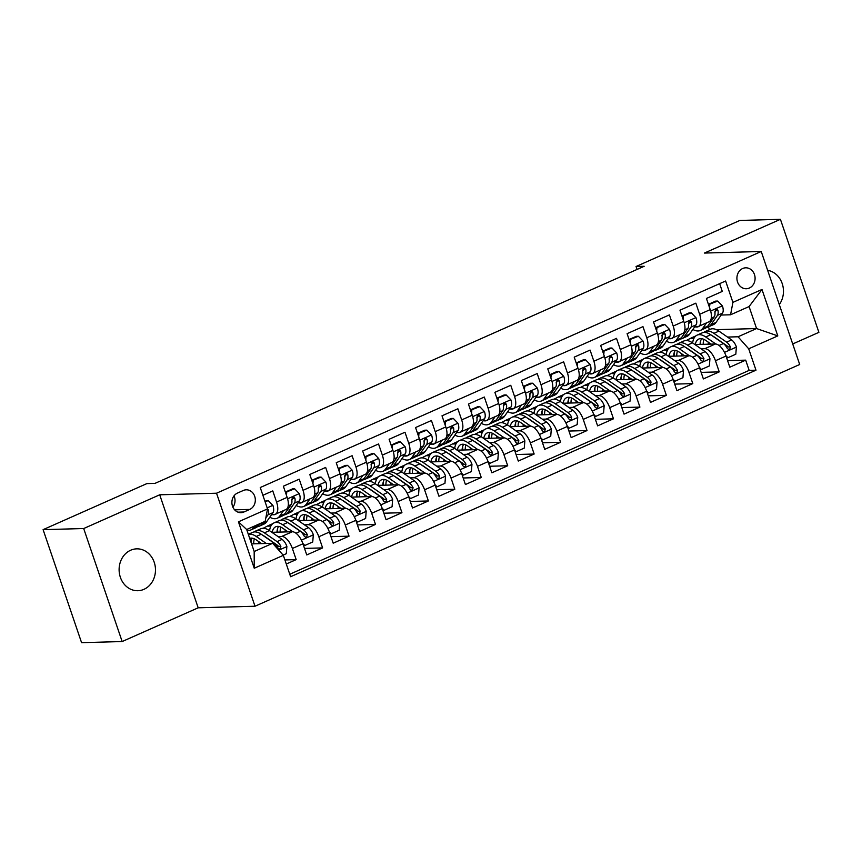 <?xml version="1.0" encoding="UTF-8"?>
<svg xmlns="http://www.w3.org/2000/svg" width="862" height="862" viewBox="0 0 862 862"><rect width="100%" height="100%" fill="white"/><g stroke="black" fill="none" stroke-linecap="round" stroke-linejoin="round"><path stroke-width="1.29" d="M130.647 550.236A20.947 18.177 88.4 0 0 119.484 573.855A20.947 18.177 88.4 0 0 137.877 590.718A20.947 18.177 88.4 0 0 143.954 589.328A20.947 18.177 88.4 0 0 155.106 565.72A20.947 18.177 88.4 0 0 136.713 548.846A20.947 18.177 88.4 0 0 130.647 550.236M742.678 268.513A10.473 9.094 88.4 0 0 737.096 280.312A10.473 9.094 88.4 0 0 746.298 288.748A10.473 9.094 88.4 0 0 749.326 288.059A10.473 9.094 88.4 0 0 754.907 276.249A10.473 9.094 88.4 0 0 745.716 267.813A10.473 9.094 88.4 0 0 742.678 268.513M792.706 343.96L818.9 332.344L780.422 219.325L739.844 220.456L636.059 266.509L637.05 269.45M255.001 606.234L799.699 364.497L761.232 251.488L216.534 493.215L255.001 606.234L198.185 607.807L159.707 494.799L83.689 528.535L122.156 641.543L198.185 607.807M122.156 641.543L81.578 642.675L43.1 529.656L83.689 528.535M719.641 283.652L722.291 291.421L706.42 298.457L710.213 309.609L699.642 314.307A13.092 6.12 66.1 0 1 698.457 326.45A13.092 6.12 66.1 0 1 697.304 326.698L694.729 326.773M699.642 314.307L695.849 303.155L679.978 310.201L683.771 321.343L673.2 326.041A13.092 6.12 66.1 0 1 672.015 338.184A13.092 6.12 66.1 0 1 670.862 338.432L668.287 338.507M673.2 326.041L669.408 314.889L653.536 321.935L657.329 333.077L646.759 337.775A13.092 6.12 66.1 0 1 645.573 349.918A13.092 6.12 66.1 0 1 644.42 350.177L641.845 350.241M646.759 337.775L642.966 326.623L627.094 333.669L630.887 344.811L620.317 349.509A13.092 6.12 66.1 0 1 619.131 361.652A13.092 6.12 66.1 0 1 617.979 361.911L615.403 361.975M620.317 349.509L616.524 338.357L600.652 345.403L604.445 356.545L593.875 361.243A13.092 6.12 66.1 0 1 592.69 373.386A13.092 6.12 66.1 0 1 591.537 373.645L588.962 373.709M593.875 361.243L590.082 350.091L574.211 357.137L578.003 368.279L567.433 372.977A13.092 6.12 66.1 0 1 566.248 385.12A13.092 6.12 66.1 0 1 565.095 385.379L562.52 385.443M567.433 372.977L563.64 361.825L547.769 368.871L551.561 380.013L540.991 384.711A13.092 6.12 66.1 0 1 539.806 396.854A13.092 6.12 66.1 0 1 538.653 397.113L536.078 397.177M540.991 384.711L537.198 373.558L521.327 380.605L525.12 391.757L514.549 396.445A13.092 6.12 66.1 0 1 513.364 408.588A13.092 6.12 66.1 0 1 512.211 408.847L509.636 408.911M514.549 396.445L510.757 385.292L494.885 392.339L498.678 403.491L488.107 408.179A13.092 6.12 66.1 0 1 486.922 420.322A13.092 6.12 66.1 0 1 485.769 420.581L483.194 420.645M488.107 408.179L484.315 397.037L468.443 404.073L472.236 415.225L461.666 419.913A13.092 6.12 66.1 0 1 460.48 432.056A13.092 6.12 66.1 0 1 459.327 432.315L456.752 432.39M461.666 419.913L457.873 408.771L442.001 415.807L445.794 426.959L435.224 431.647A13.092 6.12 66.1 0 1 434.039 443.79A13.092 6.12 66.1 0 1 432.886 444.049L430.31 444.124M435.224 431.647L431.431 420.505L415.559 427.541L419.352 438.693L408.782 443.38A13.092 6.12 66.1 0 1 407.597 455.524A13.092 6.12 66.1 0 1 406.444 455.782L403.869 455.858M408.782 443.38L404.989 432.239L389.118 439.275L392.921 450.427L382.34 455.114A13.092 6.12 66.1 0 1 381.155 467.269A13.092 6.12 66.1 0 1 380.002 467.516L377.427 467.592M382.34 455.114L378.547 443.973L362.676 451.009L366.479 462.161L355.898 466.848A13.092 6.12 66.1 0 1 354.713 479.003A13.092 6.12 66.1 0 1 353.56 479.25L350.985 479.326M355.898 466.848L352.105 455.707L336.234 462.743L340.037 473.895L329.456 478.593A13.092 6.12 66.1 0 1 328.271 490.737A13.092 6.12 66.1 0 1 327.118 490.984L324.543 491.06M329.456 478.593L325.664 467.441L309.792 474.477L313.596 485.629L303.015 490.327A13.092 6.12 66.1 0 1 301.829 502.471A13.092 6.12 66.1 0 1 300.676 502.718L298.101 502.794M303.015 490.327L299.222 479.175L283.35 486.211L287.154 497.363A13.092 6.12 66.1 0 1 285.968 509.507L275.387 514.205A13.092 6.12 66.1 0 1 274.235 514.452L271.659 514.528M286.292 564.017L296.172 559.632L284.902 559.944M271.896 532.317L292.304 531.757A13.092 6.12 66.1 0 1 302.95 543.793L306.753 554.934L322.614 547.898L304.523 548.404M298.338 520.583L318.746 520.023A13.092 6.12 -113.9 0 1 329.392 532.059L333.195 543.2L349.056 536.164L330.965 536.67M324.78 508.849L345.188 508.289A13.092 6.12 -113.9 0 1 355.834 520.325L359.637 531.466L375.498 524.43L357.407 524.936M351.222 497.115L371.63 496.544A13.092 6.12 -113.9 0 1 382.275 508.591L386.079 519.732L401.94 512.696L383.849 513.202M377.664 485.381L398.072 484.81A13.092 6.12 -113.9 0 1 408.717 496.857L412.521 507.998L428.382 500.962L410.29 501.458M404.106 473.647L424.513 473.076A13.092 6.12 -113.9 0 1 435.159 485.123L438.963 496.264L454.824 489.228L436.732 489.724M430.547 461.913L450.955 461.342A13.092 6.12 -113.9 0 1 461.601 473.378L465.405 484.53L481.265 477.494L463.174 477.99M456.989 450.179L477.397 449.608A13.092 6.12 -113.9 0 1 488.043 461.644L491.846 472.796L507.707 465.76L489.616 466.256M483.431 438.446L503.839 437.874A13.092 6.12 -113.9 0 1 514.485 449.91L518.288 461.062L534.149 454.026L516.058 454.522M509.873 426.712L530.281 426.14A13.092 6.12 -113.9 0 1 540.927 438.176L544.73 449.328L560.591 442.292L542.5 442.788M536.315 414.978L556.723 414.406A13.092 6.12 -113.9 0 1 567.368 426.442L571.172 437.594L587.033 430.558L568.942 431.054M562.757 403.244L583.165 402.673A13.092 6.12 -113.9 0 1 593.81 414.708L597.603 425.86L613.475 418.813L595.383 419.32M589.199 391.51L609.606 390.939A13.092 6.12 -113.9 0 1 620.252 402.974L624.045 414.126L639.916 407.079L621.825 407.586M615.64 379.776L636.048 379.205A13.092 6.12 -113.9 0 1 646.694 391.24L650.487 402.392L666.358 395.346L648.267 395.852M642.082 368.031L662.49 367.471A13.092 6.12 -113.9 0 1 673.136 379.506L676.929 390.658L692.8 383.612L674.709 384.118M668.524 356.297L688.932 355.737A13.092 6.12 -113.9 0 1 699.578 367.772L703.37 378.924L719.242 371.878L701.151 372.384M43.1 529.656L146.885 483.604L154.998 483.377L644.173 266.283L636.059 266.509M243.924 511.996L249.743 509.42A10.139 8.803 88.4 0 0 255.141 497.977A10.139 8.803 88.4 0 0 246.241 489.81A10.139 8.803 88.4 0 0 243.299 490.478L237.481 493.064A10.139 8.803 88.4 0 0 232.072 504.496A10.139 8.803 88.4 0 0 240.983 512.674A10.139 8.803 88.4 0 0 243.924 511.996L238.009 512.168M730.567 314.781L732.905 302.379L725.621 281.001L260.249 487.526L267.522 508.903L265.194 521.305L246.683 529.516L254.171 551.508L272.683 543.297L283.329 555.333L290.613 576.721L755.985 370.186L748.701 348.808L738.055 336.773L756.567 328.551L749.078 306.56L730.567 314.781L721.171 315.039M732.905 302.379L761.986 289.47L777.793 335.9L748.701 348.808M283.329 555.333L254.247 568.241L238.44 521.812L267.522 508.903M659.839 352.246L664.527 349.81L667.673 349.724M701.054 348.798L704.793 348.69A13.092 6.12 66.1 0 1 715.449 360.736L719.242 371.878M694.966 344.563L715.374 344.003L704.793 348.69M664.527 349.81L669.343 347.677M633.398 363.979L638.085 361.544L641.231 361.458M674.612 360.531L678.351 360.424A13.092 6.12 66.1 0 1 689.007 372.47L692.8 383.612M638.085 361.544L642.901 359.411M606.956 375.713L611.643 373.278L614.8 373.192M648.17 372.265L651.909 372.168A13.092 6.12 66.1 0 1 662.566 384.204L666.358 395.346M611.643 373.278L616.459 371.145M580.514 387.447L585.201 385.012L588.358 384.926M621.728 383.999L625.467 383.902A13.092 6.12 66.1 0 1 636.124 395.938L639.916 407.079M585.201 385.012L590.017 382.879M554.072 399.181L558.759 396.746L561.916 396.66M595.286 395.733L599.025 395.636A13.092 6.12 66.1 0 1 609.682 407.672L613.475 418.813M558.759 396.746L563.576 394.613M527.63 410.915L532.317 408.48L535.474 408.394M568.845 407.467L572.583 407.37A13.092 6.12 66.1 0 1 583.24 419.406L587.033 430.558M532.317 408.48L537.134 406.347M501.188 422.649L505.875 420.225L509.033 420.128M542.413 419.201L546.142 419.104A13.092 6.12 66.1 0 1 556.798 431.14L560.591 442.292M505.875 420.225L510.692 418.081M474.746 434.383L479.434 431.959L482.591 431.862M515.972 430.935L519.7 430.838A13.092 6.12 66.1 0 1 530.356 442.874L534.149 454.026M479.434 431.959L484.25 429.815M448.305 446.128L452.992 443.693L456.149 443.607M489.53 442.669L493.258 442.572A13.092 6.12 66.1 0 1 503.914 454.608L507.707 465.76M452.992 443.693L457.808 441.549M421.863 457.862L426.55 455.427L429.707 455.341M463.088 454.414L466.816 454.306A13.092 6.12 66.1 0 1 477.473 466.342L481.265 477.494M426.55 455.427L431.366 453.293M395.421 469.596L400.108 467.161L403.265 467.075M436.646 466.148L440.374 466.04A13.092 6.12 66.1 0 1 451.031 478.076L454.824 489.228M400.108 467.161L404.924 465.027M368.979 481.33L373.666 478.895L376.823 478.809M410.204 477.882L413.932 477.774A13.092 6.12 66.1 0 1 424.589 489.81L428.382 500.962M373.666 478.895L378.483 476.761M342.537 493.064L347.224 490.629L350.381 490.543M383.762 489.616L387.491 489.508A13.092 6.12 66.1 0 1 398.147 501.544L401.94 512.696M347.224 490.629L352.041 488.495M316.095 504.798L320.783 502.363L323.94 502.277M357.321 501.35L361.049 501.242A13.092 6.12 66.1 0 1 371.705 513.278L375.498 524.43M320.783 502.363L325.599 500.229M289.654 516.532L294.341 514.097L297.498 514.011M330.879 513.084L334.607 512.976A13.092 6.12 66.1 0 1 345.263 525.012L349.056 536.164M294.341 514.097L299.157 511.963M263.212 528.266L267.899 525.831L271.056 525.745M304.437 524.818L308.165 524.71A13.092 6.12 66.1 0 1 318.821 536.746L322.614 547.898M267.899 525.831L272.715 523.697M277.995 536.552L281.723 536.444A13.092 6.12 66.1 0 1 292.38 548.48L296.172 559.632M289.772 574.254L749.164 370.38L745.684 360.144L727.593 360.65M715.374 344.003A13.092 6.12 -113.9 0 1 726.019 356.038L729.812 367.19L745.684 360.144M262.888 495.294L272.78 490.909L276.573 502.061A13.092 6.12 66.1 0 1 275.387 514.205M251.575 543.89L272.683 543.297M780.422 219.325L704.405 253.062L761.232 251.488M159.707 494.799L216.534 493.215M716.419 329.672L756.567 328.551L777.793 335.9M709.415 329.661L708.456 326.849A25.03 11.702 -113.9 0 0 710.967 324.705L717.464 315.373A8.674 4.051 -113.9 0 0 718.003 310.525L717.41 309.533L715.816 309.469L714.835 311.925A8.674 4.051 66.1 0 1 714.296 316.774L707.788 326.105A25.03 11.702 66.1 0 1 705.267 328.271L700.235 330.502A25.03 11.702 66.1 0 1 692.865 329.446M686.281 340.512L690.968 338.076L694.115 337.99M727.496 337.064L738.055 336.773M690.968 338.076L695.785 335.943M270.883 526.057L268.007 526.132M297.325 514.323L294.448 514.398M301.829 502.471L312.41 497.773A13.092 6.12 -113.9 0 0 313.596 485.629M323.767 502.589L320.89 502.665M329.252 531.649L331.256 533.75L339.186 530.227L339.757 522.943A8.674 4.051 -113.9 0 0 334.973 515.929L322.496 507.018M328.271 490.737L338.852 486.039A13.092 6.12 -113.9 0 0 340.037 473.895M350.209 490.855L347.332 490.931M355.694 519.915L357.698 522.016L365.628 518.493L366.199 511.209A8.674 4.051 -113.9 0 0 361.415 504.195L348.938 495.284M354.713 479.003L365.294 474.305A13.092 6.12 -113.9 0 0 366.479 462.161M376.651 479.121L373.774 479.197M381.155 467.269L391.736 462.571A13.092 6.12 -113.9 0 0 392.921 450.427M403.093 467.387L400.216 467.463M407.597 455.524L418.178 450.837A13.092 6.12 -113.9 0 0 419.352 438.693M429.535 455.653L426.658 455.729M434.039 443.79L444.62 439.103A13.092 6.12 -113.9 0 0 445.794 426.959M455.976 443.919L453.1 443.995M461.461 472.979L463.465 475.07L471.395 471.557L471.967 464.273A8.674 4.051 -113.9 0 0 467.182 457.259L454.694 448.348M460.48 432.056L471.061 427.369A13.092 6.12 -113.9 0 0 472.236 415.225M482.418 432.185L479.541 432.261M487.903 461.245L489.907 463.336L497.837 459.823L498.408 452.539A8.674 4.051 -113.9 0 0 493.624 445.525L481.136 436.614M486.922 420.322L497.503 415.635A13.092 6.12 -113.9 0 0 498.678 403.491M508.86 420.44L505.983 420.527M514.345 449.511L516.349 451.602L524.279 448.078L524.85 440.805A8.674 4.051 -113.9 0 0 520.066 433.791L507.578 424.88M513.364 408.588L523.945 403.901A13.092 6.12 -113.9 0 0 525.12 391.757M535.302 408.707L532.425 408.793M539.806 396.854L550.387 392.167A13.092 6.12 -113.9 0 0 551.561 380.013M561.744 396.973L558.867 397.059M566.248 385.12L576.829 380.433A13.092 6.12 -113.9 0 0 578.003 368.279M588.186 385.239L585.309 385.325M593.67 414.31L595.674 416.4L603.605 412.876L604.176 405.593A8.674 4.051 -113.9 0 0 599.392 398.589L586.903 389.678M592.69 373.386L603.271 368.688A13.092 6.12 -113.9 0 0 604.445 356.545M614.628 373.505L611.751 373.591M620.112 402.576L622.116 404.666L630.047 401.142L630.618 393.859A8.674 4.051 -113.9 0 0 625.834 386.855L613.345 377.944M619.131 361.652L629.702 356.954A13.092 6.12 -113.9 0 0 630.887 344.811M641.069 361.771L638.192 361.857M646.554 390.842L648.558 392.932L656.488 389.408L657.059 382.125A8.674 4.051 -113.9 0 0 652.275 375.11L639.787 366.21M645.573 349.918L656.144 345.22A13.092 6.12 -113.9 0 0 657.329 333.077M667.511 350.037L664.634 350.123M672.015 338.184L682.585 333.486A13.092 6.12 -113.9 0 0 683.771 321.343M693.953 338.303L691.076 338.378M749.164 370.38L755.985 370.186M698.457 326.45L709.027 321.752A13.092 6.12 -113.9 0 0 710.213 309.609M246.683 529.516L238.44 521.812M254.171 551.508L254.247 568.241M761.986 289.47L749.078 306.56M232.902 507.179A10.139 8.803 88.4 0 0 234.022 495.865M779.302 304.566A20.947 18.177 88.4 0 0 782.211 283.576A20.947 18.177 88.4 0 0 767.654 270.345M254.495 526.057L253.256 527.824A25.03 11.702 66.1 0 1 250.734 529.99A25.03 11.702 66.1 0 1 246.963 530.335M265.14 501.91L268.211 500.553L272.942 505.488A8.674 4.051 66.1 0 1 272.974 512.631L266.477 521.963A25.03 11.702 66.1 0 1 263.955 524.118L258.923 526.348A25.03 11.702 -113.9 0 0 261.455 524.182L262.695 522.415M268.211 500.553L264.882 501.145M259.516 523.827L258.288 525.594A25.03 11.702 66.1 0 1 255.755 527.76L250.734 529.99M257.232 526.801A25.03 11.702 -113.9 0 0 258.923 526.348M265.83 517.911L267.953 514.862A8.674 4.051 -113.9 0 0 268.491 510.013L267.489 508.806M283.124 555.106L286.303 553.695L286.874 546.411A8.674 4.051 -113.9 0 0 282.089 539.396L269.418 530.604A25.03 11.702 -113.9 0 0 260.798 528.751L255.777 530.981A25.03 11.702 -113.9 0 0 254.301 531.94M258.708 541.605A20.785 9.708 -113.9 0 0 258.815 543.685M266.293 543.48L256.208 536.466A25.03 11.702 -113.9 0 0 248.321 534.354M261.595 543.61L256.467 540.043A20.785 9.708 -113.9 0 0 249.689 538.362M248.31 534.3L252.598 532.393A25.03 11.702 66.1 0 1 261.229 534.235L273.9 543.038A8.674 4.051 66.1 0 1 277.693 547.769L279.137 548.986L280.258 548.803L280.872 546.357A8.674 4.051 -113.9 0 0 277.068 541.627L264.397 532.835A25.03 11.702 -113.9 0 0 255.777 530.981M251.219 540.118A25.03 11.702 -113.9 0 0 251.208 542.823M253.687 543.825A20.785 9.708 66.1 0 1 254.355 538.836M262.705 535.27A20.785 9.708 66.1 0 1 264.656 536.401L277.327 545.204A4.418 2.069 66.1 0 1 278.534 546.422L280.872 546.357M252.157 538.168A20.785 9.708 -113.9 0 0 250.82 541.659M276.508 513.709A20.785 9.708 66.1 0 1 275.441 514.366A20.785 9.708 66.1 0 1 271.745 514.528M283.533 510.584L279.697 516.09A25.03 11.702 66.1 0 1 277.176 518.245A25.03 11.702 66.1 0 1 269.795 517.2M285.451 492.364L294.653 488.808L299.383 493.754A8.674 4.051 66.1 0 1 299.416 500.897L292.918 510.229A25.03 11.702 66.1 0 1 290.397 512.384L285.365 514.614A25.03 11.702 -113.9 0 0 287.897 512.448L294.395 503.128A8.674 4.051 -113.9 0 0 294.933 498.279L294.341 497.277L292.746 497.223L291.765 499.68A8.674 4.051 66.1 0 1 291.227 504.529L284.729 513.86A25.03 11.702 66.1 0 1 282.197 516.026L277.176 518.245M286.723 492.331L286.486 495.413M294.653 488.808L292.541 488.873L285.344 492.062M283.673 515.067A25.03 11.702 -113.9 0 0 285.365 514.614M294.933 498.279L292.595 498.344A4.418 2.069 66.1 0 1 292.24 499.604L291.841 500.175M302.95 501.975A20.785 9.708 66.1 0 1 301.883 502.632A20.785 9.708 66.1 0 1 298.187 502.794M309.975 498.85L306.139 504.356A25.03 11.702 66.1 0 1 303.618 506.511A25.03 11.702 66.1 0 1 296.237 505.466M311.893 480.63L321.095 477.074L325.825 482.009A8.674 4.051 66.1 0 1 325.858 489.163L319.36 498.484A25.03 11.702 66.1 0 1 316.839 500.65L311.807 502.88A25.03 11.702 -113.9 0 0 314.339 500.714L320.836 491.394A8.674 4.051 -113.9 0 0 321.375 486.545L320.783 485.543L319.188 485.489L318.207 487.946A8.674 4.051 66.1 0 1 317.669 492.795L311.171 502.126A25.03 11.702 66.1 0 1 308.639 504.281L303.618 506.511M313.165 480.597L312.928 483.679M321.095 477.074L318.983 477.139L311.785 480.328M310.115 503.333A25.03 11.702 -113.9 0 0 311.807 502.88M321.375 486.545L319.037 486.61A4.418 2.069 66.1 0 1 318.681 487.87L318.283 488.442M329.392 490.23A20.785 9.708 66.1 0 1 328.325 490.887A20.785 9.708 66.1 0 1 324.629 491.06M336.417 487.116L332.581 492.622A25.03 11.702 66.1 0 1 330.06 494.777A25.03 11.702 66.1 0 1 322.679 493.732M338.335 468.896L347.537 465.34L352.267 470.275A8.674 4.051 66.1 0 1 352.299 477.429L345.802 486.75A25.03 11.702 66.1 0 1 343.281 488.916L338.249 491.146A25.03 11.702 -113.9 0 0 340.781 488.98L347.278 479.649A8.674 4.051 -113.9 0 0 347.817 474.8L347.224 473.809L345.63 473.755L344.649 476.212A8.674 4.051 66.1 0 1 344.11 481.061L337.613 490.392A25.03 11.702 66.1 0 1 335.081 492.547L330.06 494.777M339.606 468.863L339.369 471.945M347.537 465.34L345.425 465.405L338.227 468.594M336.557 491.599A25.03 11.702 -113.9 0 0 338.249 491.146M347.817 474.8L345.479 474.865A4.418 2.069 66.1 0 1 345.123 476.136L344.725 476.708M355.834 478.496A20.785 9.708 66.1 0 1 354.767 479.153A20.785 9.708 66.1 0 1 351.071 479.326M362.859 475.382L359.023 480.888A25.03 11.702 66.1 0 1 356.502 483.043A25.03 11.702 66.1 0 1 349.121 481.987M364.777 457.162L373.979 453.606L378.709 458.541A8.674 4.051 66.1 0 1 378.741 465.685L372.244 475.016A25.03 11.702 66.1 0 1 369.723 477.182L364.691 479.412A25.03 11.702 -113.9 0 0 367.223 477.246L373.72 467.915A8.674 4.051 -113.9 0 0 374.259 463.066L373.666 462.075L372.072 462.021L371.091 464.478A8.674 4.051 66.1 0 1 370.552 469.327L364.055 478.658A25.03 11.702 66.1 0 1 361.523 480.813L356.502 483.043M366.048 457.129L365.811 460.211M373.979 453.606L371.867 453.671L364.669 456.86M362.999 479.865A25.03 11.702 -113.9 0 0 364.691 479.412M374.259 463.066L371.921 463.131A4.418 2.069 66.1 0 1 371.565 464.402L371.166 464.974M302.81 543.383L304.814 545.484L312.744 541.961L313.315 534.677A8.674 4.051 -113.9 0 0 308.531 527.663L295.86 518.87A25.03 11.702 -113.9 0 0 287.24 517.017L282.219 519.247A25.03 11.702 -113.9 0 0 280.743 520.206M285.15 529.871A20.785 9.708 -113.9 0 0 285.257 531.951M292.778 531.768L282.639 524.732A25.03 11.702 -113.9 0 0 274.019 522.889A25.03 11.702 -113.9 0 0 269.58 530.712M288.037 531.876L282.908 528.309A20.785 9.708 -113.9 0 0 275.743 526.768A20.785 9.708 -113.9 0 0 272.209 532.307M274.019 522.889L279.04 520.659A25.03 11.702 66.1 0 1 287.671 522.501L300.342 531.304A8.674 4.051 66.1 0 1 304.135 536.035L305.579 537.252L306.7 537.069L307.314 534.623A8.674 4.051 -113.9 0 0 303.51 529.893L290.839 521.101A25.03 11.702 -113.9 0 0 282.219 519.247M277.661 528.384A25.03 11.702 -113.9 0 0 277.715 532.156M280.128 532.091A20.785 9.708 66.1 0 1 280.796 527.102M289.147 523.536A20.785 9.708 66.1 0 1 291.097 524.667L303.769 533.47A4.418 2.069 66.1 0 1 304.976 534.688L307.314 534.623M278.598 526.434A20.785 9.708 -113.9 0 0 276.982 532.177M304.814 545.484L303.543 545.517M311.591 518.137A20.785 9.708 -113.9 0 0 311.699 520.217M319.22 520.034L309.081 512.998A25.03 11.702 -113.9 0 0 300.461 511.155L305.482 508.925A25.03 11.702 66.1 0 1 314.113 510.767L326.784 519.57A8.674 4.051 66.1 0 1 330.577 524.301L332.021 525.508L333.141 525.335L333.756 522.889A8.674 4.051 -113.9 0 0 329.952 518.159L317.281 509.367L322.302 507.136A25.03 11.702 -113.9 0 0 313.682 505.283L308.661 507.513A25.03 11.702 -113.9 0 0 307.184 508.472M300.461 511.155A25.03 11.702 -113.9 0 0 296.022 518.978M314.479 520.142L309.35 516.575A20.785 9.708 -113.9 0 0 302.185 515.034A20.785 9.708 -113.9 0 0 298.651 520.573M317.281 509.367A25.03 11.702 -113.9 0 0 308.661 507.513M304.103 516.65A25.03 11.702 -113.9 0 0 304.157 520.422M306.57 520.357A20.785 9.708 66.1 0 1 307.238 515.368M315.589 511.802A20.785 9.708 66.1 0 1 317.539 512.933L330.211 521.736A4.418 2.069 66.1 0 1 331.417 522.954L333.756 522.889M305.04 514.7A20.785 9.708 -113.9 0 0 303.424 520.443M331.256 533.75L329.984 533.783M338.033 506.403A20.785 9.708 -113.9 0 0 338.141 508.483M345.662 508.3L335.523 501.264A25.03 11.702 -113.9 0 0 326.903 499.41L331.924 497.191A25.03 11.702 66.1 0 1 340.555 499.033L353.226 507.837A8.674 4.051 66.1 0 1 357.019 512.556L357.902 513.547L359.583 513.601L360.197 511.155A8.674 4.051 -113.9 0 0 356.394 506.425L343.722 497.633L348.744 495.402A25.03 11.702 -113.9 0 0 340.124 493.549L335.102 495.779A25.03 11.702 -113.9 0 0 333.626 496.738M326.903 499.41A25.03 11.702 -113.9 0 0 322.463 507.244M340.921 508.408L335.792 504.841A20.785 9.708 -113.9 0 0 328.627 503.3A20.785 9.708 -113.9 0 0 325.093 508.839M343.722 497.633A25.03 11.702 -113.9 0 0 335.102 495.779M330.545 504.916A25.03 11.702 -113.9 0 0 330.599 508.688M333.012 508.623A20.785 9.708 66.1 0 1 333.68 503.634M342.031 500.068A20.785 9.708 66.1 0 1 343.981 501.199L356.652 510.002A4.418 2.069 66.1 0 1 357.859 511.22L360.197 511.155M331.482 502.966A20.785 9.708 -113.9 0 0 329.866 508.709M357.698 522.016L356.426 522.049M382.135 508.181L384.14 510.272L392.07 506.759L392.641 499.475A8.674 4.051 -113.9 0 0 387.857 492.461L375.185 483.668A25.03 11.702 -113.9 0 0 366.565 481.815L361.544 484.045A25.03 11.702 -113.9 0 0 360.068 485.004M364.475 494.669A20.785 9.708 -113.9 0 0 364.583 496.749M372.104 496.566L361.965 489.53A25.03 11.702 -113.9 0 0 353.345 487.676A25.03 11.702 -113.9 0 0 348.905 495.51M367.363 496.663L362.234 493.107A20.785 9.708 -113.9 0 0 355.069 491.566A20.785 9.708 -113.9 0 0 351.534 497.105M353.345 487.676L358.366 485.457A25.03 11.702 66.1 0 1 366.996 487.299L379.657 496.103A8.674 4.051 66.1 0 1 383.461 500.822L384.344 501.813L386.025 501.867L386.639 499.421A8.674 4.051 -113.9 0 0 382.836 494.691L370.164 485.888A25.03 11.702 -113.9 0 0 361.544 484.045M356.987 493.183A25.03 11.702 -113.9 0 0 357.04 496.954M359.454 496.889A20.785 9.708 66.1 0 1 360.122 491.9M368.473 488.334A20.785 9.708 66.1 0 1 370.423 489.465L383.094 498.268A4.418 2.069 66.1 0 1 384.301 499.486L386.639 499.421M357.924 491.232A20.785 9.708 -113.9 0 0 356.308 496.975M384.14 510.272L382.868 510.315M382.275 466.762A20.785 9.708 66.1 0 1 381.209 467.419A20.785 9.708 66.1 0 1 377.513 467.581M389.301 463.648L385.465 469.154A25.03 11.702 66.1 0 1 382.943 471.309A25.03 11.702 66.1 0 1 375.563 470.253M391.219 445.428L400.421 441.872L405.151 446.807A8.674 4.051 66.1 0 1 405.183 453.951L398.686 463.282A25.03 11.702 66.1 0 1 396.164 465.448L391.132 467.678A25.03 11.702 -113.9 0 0 393.665 465.512L400.162 456.181A8.674 4.051 -113.9 0 0 400.701 451.332L400.108 450.341L398.513 450.287L397.533 452.744A8.674 4.051 66.1 0 1 396.994 457.593L390.497 466.924A25.03 11.702 66.1 0 1 387.965 469.079L382.943 471.309M392.49 445.395L392.253 448.477M400.421 441.872L398.309 441.937L391.111 445.126M389.441 468.12A25.03 11.702 -113.9 0 0 391.132 467.678M400.701 451.332L398.363 451.397A4.418 2.069 66.1 0 1 398.007 452.669L397.608 453.24M408.577 496.447L410.581 498.538L418.512 495.025L419.083 487.741A8.674 4.051 -113.9 0 0 414.299 480.727L401.627 471.934A25.03 11.702 -113.9 0 0 393.007 470.081L387.986 472.311A25.03 11.702 -113.9 0 0 386.51 473.27M390.917 482.935A20.785 9.708 -113.9 0 0 391.025 485.015M398.546 484.832L388.406 477.796A25.03 11.702 -113.9 0 0 379.786 475.943A25.03 11.702 -113.9 0 0 375.347 483.776M393.805 484.929L388.676 481.373A20.785 9.708 -113.9 0 0 381.51 479.832A20.785 9.708 -113.9 0 0 377.976 485.371M379.786 475.943L384.808 473.712A25.03 11.702 66.1 0 1 393.438 475.565L406.099 484.369A8.674 4.051 66.1 0 1 409.903 489.088L410.786 490.079L412.467 490.133L413.081 487.687A8.674 4.051 -113.9 0 0 409.278 482.957L396.606 474.154A25.03 11.702 -113.9 0 0 387.986 472.311M383.428 481.449A25.03 11.702 -113.9 0 0 383.482 485.22M385.896 485.155A20.785 9.708 66.1 0 1 386.564 480.156M394.915 476.6A20.785 9.708 66.1 0 1 396.865 477.731L409.536 486.534A4.418 2.069 66.1 0 1 410.743 487.752L413.081 487.687M384.366 479.498A20.785 9.708 -113.9 0 0 382.75 485.241M410.581 498.538L409.31 498.581M408.717 455.028A20.785 9.708 66.1 0 1 407.651 455.686A20.785 9.708 66.1 0 1 403.955 455.847M415.743 451.914L411.907 457.42A25.03 11.702 66.1 0 1 409.375 459.575A25.03 11.702 66.1 0 1 402.004 458.519M417.661 433.694L426.862 430.138L431.593 435.073A8.674 4.051 66.1 0 1 431.625 442.217L425.128 451.548A25.03 11.702 66.1 0 1 422.595 453.714L417.574 455.944A25.03 11.702 -113.9 0 0 420.106 453.778L426.604 444.447A8.674 4.051 -113.9 0 0 427.143 439.598L426.054 438.37L424.955 438.553L423.975 441.01A8.674 4.051 66.1 0 1 423.436 445.859L416.939 455.19A25.03 11.702 66.1 0 1 414.406 457.345L409.375 459.575M418.932 433.661L418.695 436.743M426.862 430.138L424.75 430.203L417.553 433.392M415.883 456.386A25.03 11.702 -113.9 0 0 417.574 455.944M427.143 439.598L424.804 439.663A4.418 2.069 66.1 0 1 424.449 440.924L424.05 441.506M435.019 484.713L437.023 486.804L444.954 483.291L445.525 476.007A8.674 4.051 -113.9 0 0 440.741 468.993L428.069 460.189A25.03 11.702 -113.9 0 0 419.449 458.347L414.428 460.577A25.03 11.702 -113.9 0 0 412.952 461.536M417.359 471.202A20.785 9.708 -113.9 0 0 417.467 473.281M424.988 473.098L414.848 466.062A25.03 11.702 -113.9 0 0 406.228 464.209A25.03 11.702 -113.9 0 0 401.789 472.042M420.247 473.195L415.118 469.639A20.785 9.708 -113.9 0 0 407.952 468.098A20.785 9.708 -113.9 0 0 404.418 473.637M406.228 464.209L411.249 461.978A25.03 11.702 66.1 0 1 419.88 463.831L432.541 472.635A8.674 4.051 66.1 0 1 436.344 477.354L437.228 478.345L438.909 478.399L439.523 475.953A8.674 4.051 -113.9 0 0 435.719 471.223L423.048 462.42A25.03 11.702 -113.9 0 0 414.428 460.577M409.87 469.715A25.03 11.702 -113.9 0 0 409.924 473.486M412.338 473.421A20.785 9.708 66.1 0 1 413.006 468.422M421.356 464.866A20.785 9.708 66.1 0 1 423.307 465.997L435.978 474.8A4.418 2.069 66.1 0 1 437.185 476.018L439.523 475.953M410.808 467.764A20.785 9.708 -113.9 0 0 409.191 473.507M437.023 486.804L435.752 486.847M435.159 443.294A20.785 9.708 66.1 0 1 434.092 443.952A20.785 9.708 66.1 0 1 430.397 444.113M442.184 440.18L438.349 445.686A25.03 11.702 66.1 0 1 435.816 447.841A25.03 11.702 66.1 0 1 428.446 446.785M444.102 421.96L453.304 418.404L458.034 423.339A8.674 4.051 66.1 0 1 458.067 430.483L451.569 439.814A25.03 11.702 66.1 0 1 449.037 441.98L444.016 444.21A25.03 11.702 -113.9 0 0 446.548 442.044L453.046 432.713A8.674 4.051 -113.9 0 0 453.584 427.864L452.496 426.636L451.397 426.819L450.417 429.276A8.674 4.051 66.1 0 1 449.878 434.125L443.38 443.456A25.03 11.702 66.1 0 1 440.848 445.611L435.816 447.841M445.374 421.927L445.137 425.009M453.304 418.404L451.192 418.469L443.995 421.658M442.325 444.652A25.03 11.702 -113.9 0 0 444.016 444.21M453.584 427.864L451.246 427.929A4.418 2.069 66.1 0 1 450.891 429.19L450.492 429.772M443.801 459.468A20.785 9.708 -113.9 0 0 443.908 461.536M451.429 461.364L441.29 454.328A25.03 11.702 -113.9 0 0 432.67 452.475L437.691 450.244A25.03 11.702 66.1 0 1 446.322 452.097L458.983 460.89A8.674 4.051 66.1 0 1 462.786 465.62L463.67 466.611L465.351 466.665L465.965 464.219A8.674 4.051 -113.9 0 0 462.161 459.489L449.49 450.686L454.511 448.455A25.03 11.702 -113.9 0 0 445.891 446.613L440.87 448.843A25.03 11.702 -113.9 0 0 439.394 449.792M432.67 452.475A25.03 11.702 -113.9 0 0 428.231 460.308M446.688 461.461L441.559 457.905A20.785 9.708 -113.9 0 0 434.394 456.364A20.785 9.708 -113.9 0 0 430.86 461.903M449.49 450.686A25.03 11.702 -113.9 0 0 440.87 448.843M436.312 457.981A25.03 11.702 -113.9 0 0 436.366 461.752M438.78 461.687A20.785 9.708 66.1 0 1 439.448 456.688M447.798 453.132A20.785 9.708 66.1 0 1 449.748 454.263L462.42 463.056A4.418 2.069 66.1 0 1 463.627 464.284L465.965 464.219M437.249 456.03A20.785 9.708 -113.9 0 0 435.633 461.773M463.465 475.07L462.194 475.113M461.601 431.56A20.785 9.708 66.1 0 1 460.534 432.218A20.785 9.708 66.1 0 1 456.838 432.379M468.626 428.446L464.79 433.952A25.03 11.702 66.1 0 1 462.258 436.107A25.03 11.702 66.1 0 1 454.888 435.051M470.544 410.226L479.746 406.67L484.476 411.605A8.674 4.051 66.1 0 1 484.509 418.749L478.011 428.08A25.03 11.702 66.1 0 1 475.479 430.246L470.458 432.465A25.03 11.702 -113.9 0 0 472.99 430.31L479.487 420.979A8.674 4.051 -113.9 0 0 480.026 416.13L478.938 414.902L477.839 415.085L476.858 417.542A8.674 4.051 66.1 0 1 476.32 422.391L469.822 431.722A25.03 11.702 66.1 0 1 467.29 433.877L462.258 436.107M471.816 410.193L471.579 413.275M479.746 406.67L477.634 406.735L470.436 409.924M468.766 432.918A25.03 11.702 -113.9 0 0 470.458 432.465M480.026 416.13L477.688 416.195A4.418 2.069 66.1 0 1 477.332 417.456L476.934 418.038M470.243 447.723A20.785 9.708 -113.9 0 0 470.35 449.802M477.871 449.63L467.732 442.594A25.03 11.702 -113.9 0 0 459.112 440.741L464.133 438.51A25.03 11.702 66.1 0 1 472.764 440.363L485.425 449.156A8.674 4.051 66.1 0 1 489.228 453.886L490.112 454.877L491.793 454.931L492.407 452.485A8.674 4.051 -113.9 0 0 488.603 447.755L475.932 438.952L480.953 436.722A25.03 11.702 -113.9 0 0 472.333 434.879L467.312 437.109A25.03 11.702 -113.9 0 0 465.836 438.058M459.112 440.741A25.03 11.702 -113.9 0 0 454.673 448.563M473.13 449.727L468.001 446.171A20.785 9.708 -113.9 0 0 460.836 444.63A20.785 9.708 -113.9 0 0 457.291 450.169M475.932 438.952A25.03 11.702 -113.9 0 0 467.312 437.109M462.754 446.247A25.03 11.702 -113.9 0 0 462.808 450.018M465.221 449.953A20.785 9.708 66.1 0 1 465.889 444.954M474.24 441.387A20.785 9.708 66.1 0 1 476.19 442.529L488.862 451.322A4.418 2.069 66.1 0 1 490.069 452.55L492.407 452.485M463.691 444.296A20.785 9.708 -113.9 0 0 462.075 450.039M489.907 463.336L488.635 463.379M488.043 419.826A20.785 9.708 66.1 0 1 486.976 420.484A20.785 9.708 66.1 0 1 483.28 420.645M495.068 416.712L491.232 422.218A25.03 11.702 66.1 0 1 488.7 424.373A25.03 11.702 66.1 0 1 481.33 423.317M496.986 398.492L506.188 394.936L510.918 399.871A8.674 4.051 66.1 0 1 510.95 407.015L504.453 416.346A25.03 11.702 66.1 0 1 501.921 418.501L496.9 420.731A25.03 11.702 -113.9 0 0 499.432 418.576L505.929 409.245A8.674 4.051 -113.9 0 0 506.468 404.397L505.38 403.168L504.281 403.351L503.3 405.808A8.674 4.051 66.1 0 1 502.761 410.657L496.264 419.988A25.03 11.702 66.1 0 1 493.732 422.143L488.7 424.373M498.258 398.459L498.02 401.541M506.188 394.936L504.076 394.99L496.878 398.19M495.208 421.184A25.03 11.702 -113.9 0 0 496.9 420.731M506.468 404.397L504.13 404.461A4.418 2.069 66.1 0 1 503.774 405.722L503.376 406.304M496.684 435.989A20.785 9.708 -113.9 0 0 496.792 438.068M504.313 437.896L494.174 430.86A25.03 11.702 -113.9 0 0 485.554 429.007L490.575 426.776A25.03 11.702 66.1 0 1 499.206 428.629L511.866 437.422A8.674 4.051 66.1 0 1 515.67 442.152L516.553 443.143L518.234 443.197L518.849 440.741A8.674 4.051 -113.9 0 0 515.045 436.021L502.374 427.218L507.395 424.988A25.03 11.702 -113.9 0 0 498.775 423.145L493.754 425.375A25.03 11.702 -113.9 0 0 492.277 426.324M485.554 429.007A25.03 11.702 -113.9 0 0 481.115 436.829M499.572 437.993L494.443 434.437A20.785 9.708 -113.9 0 0 487.278 432.896A20.785 9.708 -113.9 0 0 483.733 438.435M502.374 427.218A25.03 11.702 -113.9 0 0 493.754 425.375M489.196 434.513A25.03 11.702 -113.9 0 0 489.25 438.284M491.663 438.219A20.785 9.708 66.1 0 1 492.331 433.22M500.682 429.653A20.785 9.708 66.1 0 1 502.632 430.795L515.304 439.588A4.418 2.069 66.1 0 1 516.51 440.805L518.849 440.741M490.133 432.562A20.785 9.708 -113.9 0 0 488.517 438.305M516.349 451.602L515.077 451.634M514.485 408.092A20.785 9.708 66.1 0 1 513.418 408.75A20.785 9.708 66.1 0 1 509.722 408.911M521.51 404.978L517.674 410.484A25.03 11.702 66.1 0 1 515.142 412.639A25.03 11.702 66.1 0 1 507.772 411.583M523.428 386.758L532.63 383.202L537.36 388.137A8.674 4.051 66.1 0 1 537.392 395.281L530.895 404.612A25.03 11.702 66.1 0 1 528.363 406.767L523.342 408.997A25.03 11.702 -113.9 0 0 525.874 406.842L532.371 397.511A8.674 4.051 -113.9 0 0 532.91 392.663L531.822 391.434L530.723 391.617L529.742 394.074A8.674 4.051 66.1 0 1 529.203 398.923L522.706 408.254A25.03 11.702 66.1 0 1 520.174 410.409L515.142 412.639M524.699 386.726L524.462 389.807M532.63 383.202L530.518 383.256L523.32 386.456M521.65 409.45A25.03 11.702 -113.9 0 0 523.342 408.997M532.91 392.663L530.572 392.727A4.418 2.069 66.1 0 1 530.216 393.988L529.818 394.57M540.786 437.777L542.791 439.868L550.721 436.344L551.292 429.071A8.674 4.051 -113.9 0 0 546.508 422.057L533.837 413.254A25.03 11.702 -113.9 0 0 525.217 411.411L520.195 413.631A25.03 11.702 -113.9 0 0 518.719 414.59M523.126 424.255A20.785 9.708 -113.9 0 0 523.234 426.334M530.755 426.162L520.616 419.126A25.03 11.702 -113.9 0 0 511.996 417.273A25.03 11.702 -113.9 0 0 507.556 425.095M526.014 426.259L520.885 422.692A20.785 9.708 -113.9 0 0 513.72 421.162A20.785 9.708 -113.9 0 0 510.175 426.701M511.996 417.273L517.017 415.042A25.03 11.702 66.1 0 1 525.648 416.896L538.308 425.688A8.674 4.051 66.1 0 1 542.112 430.418L542.995 431.409L544.676 431.463L545.29 429.007A8.674 4.051 -113.9 0 0 541.487 424.287L528.815 415.484A25.03 11.702 -113.9 0 0 520.195 413.631M515.638 422.779A25.03 11.702 -113.9 0 0 515.692 426.55M518.105 426.485A20.785 9.708 66.1 0 1 518.773 421.486M527.124 417.919A20.785 9.708 66.1 0 1 529.074 419.061L541.745 427.854A4.418 2.069 66.1 0 1 542.952 429.071L545.29 429.007M516.575 420.828A20.785 9.708 -113.9 0 0 514.959 426.571M542.791 439.868L541.519 439.9M540.927 396.358A20.785 9.708 66.1 0 1 539.86 397.016A20.785 9.708 66.1 0 1 536.164 397.177M547.952 393.244L544.116 398.74A25.03 11.702 66.1 0 1 541.584 400.905A25.03 11.702 66.1 0 1 534.214 399.849M549.87 375.024L559.072 371.468L563.802 376.403A8.674 4.051 66.1 0 1 563.834 383.547L557.337 392.878A25.03 11.702 66.1 0 1 554.805 395.033L549.784 397.263A25.03 11.702 -113.9 0 0 552.316 395.108L558.813 385.777A8.674 4.051 -113.9 0 0 559.352 380.929L558.264 379.7L557.164 379.883L556.184 382.34A8.674 4.051 66.1 0 1 555.645 387.189L549.148 396.52A25.03 11.702 66.1 0 1 546.616 398.675L541.584 400.905M551.141 374.992L550.904 378.073M559.072 371.468L556.96 371.522L549.762 374.722M548.092 397.716A25.03 11.702 -113.9 0 0 549.784 397.263M559.352 380.929L557.014 380.993A4.418 2.069 66.1 0 1 556.658 382.254L556.259 382.836M567.228 426.043L569.232 428.134L577.163 424.61L577.734 417.337A8.674 4.051 -113.9 0 0 572.95 410.323L560.278 401.52A25.03 11.702 -113.9 0 0 551.658 399.677L546.637 401.897A25.03 11.702 -113.9 0 0 545.161 402.856M549.568 412.521A20.785 9.708 -113.9 0 0 549.676 414.6M557.197 414.428L547.058 407.392A25.03 11.702 -113.9 0 0 538.438 405.539A25.03 11.702 -113.9 0 0 533.998 413.361M552.456 414.525L547.327 410.958A20.785 9.708 -113.9 0 0 540.162 409.428A20.785 9.708 -113.9 0 0 536.617 414.967M538.438 405.539L543.459 403.308A25.03 11.702 66.1 0 1 552.089 405.162L564.75 413.954A8.674 4.051 66.1 0 1 568.554 418.684L569.997 419.902L571.118 419.719L571.732 417.273A8.674 4.051 -113.9 0 0 567.929 412.553L555.257 403.75A25.03 11.702 -113.9 0 0 546.637 401.897M542.079 411.045A25.03 11.702 -113.9 0 0 542.133 414.816M544.547 414.741A20.785 9.708 66.1 0 1 545.215 409.752M553.566 406.185A20.785 9.708 66.1 0 1 555.516 407.327L568.187 416.12A4.418 2.069 66.1 0 1 569.394 417.337L571.732 417.273M543.017 409.084A20.785 9.708 -113.9 0 0 541.401 414.837M569.232 428.134L567.961 428.166M567.368 384.624A20.785 9.708 66.1 0 1 566.302 385.282A20.785 9.708 66.1 0 1 562.606 385.443M574.394 381.51L570.558 387.006A25.03 11.702 66.1 0 1 568.026 389.171A25.03 11.702 66.1 0 1 560.656 388.115M576.312 363.29L585.513 359.734L590.244 364.669A8.674 4.051 66.1 0 1 590.276 371.813L583.779 381.144A25.03 11.702 66.1 0 1 581.247 383.299L576.225 385.529A25.03 11.702 -113.9 0 0 578.758 383.374L585.255 374.043A8.674 4.051 -113.9 0 0 585.794 369.195L584.705 367.966L583.606 368.149L582.626 370.606A8.674 4.051 66.1 0 1 582.087 375.455L575.59 384.786A25.03 11.702 66.1 0 1 573.058 386.941L568.026 389.171M577.583 363.258L577.346 366.339M585.513 359.734L583.402 359.788L576.204 362.988M574.534 385.982A25.03 11.702 -113.9 0 0 576.225 385.529M585.794 369.195L583.455 369.259A4.418 2.069 66.1 0 1 583.1 370.52L582.701 371.102M576.01 400.787A20.785 9.708 -113.9 0 0 576.118 402.866M583.639 402.694L573.499 395.658A25.03 11.702 -113.9 0 0 564.879 393.805L569.901 391.574A25.03 11.702 66.1 0 1 578.531 393.428L591.192 402.22A8.674 4.051 66.1 0 1 594.995 406.95L596.439 408.168L597.56 407.985L598.163 405.539A8.674 4.051 -113.9 0 0 594.371 400.819L581.699 392.016L586.72 389.786A25.03 11.702 -113.9 0 0 578.1 387.932L573.079 390.163A25.03 11.702 -113.9 0 0 571.603 391.122M564.879 393.805A25.03 11.702 -113.9 0 0 560.44 401.627M578.898 402.791L573.758 399.225A20.785 9.708 -113.9 0 0 566.603 397.694A20.785 9.708 -113.9 0 0 563.058 403.233M581.699 392.016A25.03 11.702 -113.9 0 0 573.079 390.163M568.521 399.311A25.03 11.702 -113.9 0 0 568.575 403.082M570.989 403.007A20.785 9.708 66.1 0 1 571.657 398.018M580.007 394.451A20.785 9.708 66.1 0 1 581.958 395.593L594.629 404.386A4.418 2.069 66.1 0 1 595.836 405.603L598.163 405.539M569.459 397.35A20.785 9.708 -113.9 0 0 567.842 403.104M595.674 416.4L594.403 416.432M602.452 389.053A20.785 9.708 -113.9 0 0 602.56 391.132M610.081 390.96L599.941 383.924A25.03 11.702 -113.9 0 0 591.321 382.071L596.342 379.84A25.03 11.702 66.1 0 1 604.973 381.694L617.634 390.486A8.674 4.051 66.1 0 1 621.437 395.216L622.881 396.434L624.002 396.251L624.605 393.805A8.674 4.051 -113.9 0 0 620.812 389.074L608.141 380.282L613.162 378.052A25.03 11.702 -113.9 0 0 604.542 376.198L599.521 378.429A25.03 11.702 -113.9 0 0 598.045 379.388M591.321 382.071A25.03 11.702 -113.9 0 0 586.882 389.893M605.339 391.057L600.2 387.491A20.785 9.708 -113.9 0 0 593.045 385.96A20.785 9.708 -113.9 0 0 589.5 391.499M608.141 380.282A25.03 11.702 -113.9 0 0 599.521 378.429M594.963 387.566A25.03 11.702 -113.9 0 0 595.017 391.348M597.431 391.273A20.785 9.708 66.1 0 1 598.099 386.284M606.449 382.717A20.785 9.708 66.1 0 1 608.4 383.859L621.071 392.652A4.418 2.069 66.1 0 1 622.278 393.869L624.605 393.805M595.901 385.616A20.785 9.708 -113.9 0 0 594.284 391.359M622.116 404.666L620.845 404.698M628.894 377.319A20.785 9.708 -113.9 0 0 629.001 379.399M636.522 379.226L626.383 372.19A25.03 11.702 -113.9 0 0 617.763 370.337L622.784 368.106A25.03 11.702 66.1 0 1 631.415 369.96L644.076 378.752A8.674 4.051 66.1 0 1 647.879 383.482L649.323 384.7L650.444 384.517L651.047 382.071A8.674 4.051 -113.9 0 0 647.254 377.34L634.583 368.548L639.604 366.318A25.03 11.702 -113.9 0 0 630.984 364.464L625.963 366.695A25.03 11.702 -113.9 0 0 624.487 367.654M617.763 370.337A25.03 11.702 -113.9 0 0 613.324 378.159M631.781 379.323L626.642 375.757A20.785 9.708 -113.9 0 0 619.487 374.227A20.785 9.708 -113.9 0 0 615.942 379.765M634.583 368.548A25.03 11.702 -113.9 0 0 625.963 366.695M621.405 375.832A25.03 11.702 -113.9 0 0 621.459 379.614M623.872 379.539A20.785 9.708 66.1 0 1 624.541 374.55M632.891 370.983A20.785 9.708 66.1 0 1 634.841 372.125L647.513 380.918A4.418 2.069 66.1 0 1 648.72 382.135L651.047 382.071M622.342 373.882A20.785 9.708 -113.9 0 0 620.726 379.625M648.558 392.932L647.287 392.964M593.81 372.89A20.785 9.708 66.1 0 1 592.744 373.548A20.785 9.708 66.1 0 1 589.048 373.709M600.836 369.776L597 375.272A25.03 11.702 66.1 0 1 594.468 377.437A25.03 11.702 66.1 0 1 587.097 376.382M602.753 351.556L611.955 348L616.686 352.935A8.674 4.051 66.1 0 1 616.718 360.079L610.221 369.41A25.03 11.702 66.1 0 1 607.688 371.565L602.667 373.796A25.03 11.702 -113.9 0 0 605.199 371.641L611.697 362.309A8.674 4.051 -113.9 0 0 612.236 357.461L611.147 356.232L610.048 356.415L609.068 358.872A8.674 4.051 66.1 0 1 608.529 363.721L602.032 373.041A25.03 11.702 66.1 0 1 599.499 375.207L594.468 377.437M604.025 351.524L603.788 354.605M611.955 348L609.843 348.054L602.646 351.254M600.965 374.248A25.03 11.702 -113.9 0 0 602.667 373.796M612.236 357.461L609.897 357.525A4.418 2.069 66.1 0 1 609.542 358.786L609.143 359.368M620.252 361.156A20.785 9.708 66.1 0 1 619.185 361.814A20.785 9.708 66.1 0 1 615.49 361.975M627.277 358.032L623.442 363.538A25.03 11.702 66.1 0 1 620.909 365.703A25.03 11.702 66.1 0 1 613.539 364.648M629.195 339.822L638.397 336.266L643.127 341.201A8.674 4.051 66.1 0 1 643.16 348.345L636.662 357.676A25.03 11.702 66.1 0 1 634.13 359.831L629.109 362.062A25.03 11.702 -113.9 0 0 631.641 359.907L638.139 350.575A8.674 4.051 -113.9 0 0 638.677 345.727L638.085 344.735L636.49 344.671L635.509 347.138A8.674 4.051 66.1 0 1 634.971 351.987L628.473 361.307A25.03 11.702 66.1 0 1 625.941 363.473L620.909 365.703M630.467 339.779L630.23 342.86M638.397 336.266L636.285 336.32L629.088 339.52M627.407 362.514A25.03 11.702 -113.9 0 0 629.109 362.062M638.677 345.727L636.339 345.791A4.418 2.069 66.1 0 1 635.984 347.052L635.585 347.634M646.694 349.422A20.785 9.708 66.1 0 1 645.627 350.08A20.785 9.708 66.1 0 1 641.931 350.241M653.719 346.298L649.883 351.804A25.03 11.702 66.1 0 1 647.351 353.97A25.03 11.702 66.1 0 1 639.981 352.914M655.637 328.088L664.839 324.532L669.569 329.467A8.674 4.051 66.1 0 1 669.602 336.611L663.104 345.942A25.03 11.702 66.1 0 1 660.572 348.097L655.551 350.328A25.03 11.702 -113.9 0 0 658.083 348.173L664.58 338.841A8.674 4.051 -113.9 0 0 665.119 333.993L664.527 333.001L662.932 332.937L661.951 335.393A8.674 4.051 66.1 0 1 661.413 340.242L654.915 349.573A25.03 11.702 66.1 0 1 652.383 351.739L647.351 353.97M656.909 328.045L656.672 331.127M664.839 324.532L662.727 324.586L655.529 327.786M653.849 350.78A25.03 11.702 -113.9 0 0 655.551 350.328M665.119 333.993L662.781 334.057A4.418 2.069 66.1 0 1 662.425 335.318L662.027 335.9M672.996 379.108L675 381.198L682.93 377.675L683.501 370.391A8.674 4.051 -113.9 0 0 678.717 363.376L666.046 354.584A25.03 11.702 -113.9 0 0 657.426 352.73L652.405 354.961A25.03 11.702 -113.9 0 0 650.929 355.92M655.336 365.585A20.785 9.708 -113.9 0 0 655.443 367.665M662.964 367.492L652.825 360.445A25.03 11.702 -113.9 0 0 644.205 358.603A25.03 11.702 -113.9 0 0 639.766 366.425M658.223 367.589L653.084 364.023A20.785 9.708 -113.9 0 0 645.929 362.493A20.785 9.708 -113.9 0 0 642.384 368.031M644.205 358.603L649.226 356.372A25.03 11.702 66.1 0 1 657.857 358.226L670.517 367.018A8.674 4.051 66.1 0 1 674.321 371.748L675.765 372.966L676.885 372.783L677.489 370.337A8.674 4.051 -113.9 0 0 673.696 365.607L661.025 356.814A25.03 11.702 -113.9 0 0 652.405 354.961M647.847 364.098A25.03 11.702 -113.9 0 0 647.901 367.869M650.314 367.805A20.785 9.708 66.1 0 1 650.982 362.816M659.333 359.249A20.785 9.708 66.1 0 1 661.283 360.391L673.955 369.184A4.418 2.069 66.1 0 1 675.161 370.401L677.489 370.337M648.784 362.148A20.785 9.708 -113.9 0 0 647.168 367.891M675 381.198L673.728 381.23M673.136 337.688A20.785 9.708 66.1 0 1 672.069 338.346A20.785 9.708 66.1 0 1 668.373 338.507M680.161 334.564L676.325 340.07A25.03 11.702 66.1 0 1 673.793 342.236A25.03 11.702 66.1 0 1 666.423 341.18M682.079 316.354L691.281 312.798L696.011 317.733A8.674 4.051 66.1 0 1 696.043 324.877L689.546 334.208A25.03 11.702 66.1 0 1 687.014 336.363L681.993 338.594A25.03 11.702 -113.9 0 0 684.525 336.439L691.022 327.107A8.674 4.051 -113.9 0 0 691.561 322.259L690.968 321.267L689.374 321.203L688.393 323.659A8.674 4.051 66.1 0 1 687.854 328.508L681.346 337.839A25.03 11.702 66.1 0 1 678.825 340.005L673.793 342.236M683.351 316.311L683.113 319.393M691.281 312.798L689.169 312.852L681.971 316.052M680.29 339.046A25.03 11.702 -113.9 0 0 681.993 338.594M691.561 322.259L689.223 322.323A4.418 2.069 66.1 0 1 688.867 323.584L688.469 324.166M699.438 367.363L701.442 369.464L709.372 365.941L709.943 358.657A8.674 4.051 -113.9 0 0 705.159 351.642L692.488 342.85A25.03 11.702 -113.9 0 0 683.868 340.996L678.847 343.227A25.03 11.702 -113.9 0 0 677.37 344.186M681.777 353.851A20.785 9.708 -113.9 0 0 681.885 355.931M689.406 355.758L679.267 348.711A25.03 11.702 -113.9 0 0 670.647 346.869A25.03 11.702 -113.9 0 0 666.207 354.691M684.665 355.855L679.525 352.289A20.785 9.708 -113.9 0 0 672.371 350.759A20.785 9.708 -113.9 0 0 668.826 356.297M670.647 346.869L675.668 344.638A25.03 11.702 66.1 0 1 684.299 346.492L696.959 355.284A8.674 4.051 66.1 0 1 700.763 360.014L702.207 361.232L703.327 361.049L703.931 358.603A8.674 4.051 -113.9 0 0 700.138 353.873L687.467 345.08A25.03 11.702 -113.9 0 0 678.847 343.227M674.289 352.364A25.03 11.702 -113.9 0 0 674.343 356.135M676.756 356.071A20.785 9.708 66.1 0 1 677.424 351.082M685.775 347.515A20.785 9.708 66.1 0 1 687.725 348.657L700.397 357.45A4.418 2.069 66.1 0 1 701.603 358.667L703.931 358.603M675.226 350.414A20.785 9.708 -113.9 0 0 673.61 356.157M701.442 369.464L700.17 369.496M699.578 325.955A20.785 9.708 66.1 0 1 698.511 326.612A20.785 9.708 66.1 0 1 694.815 326.773M706.603 322.83L702.767 328.336A25.03 11.702 66.1 0 1 700.235 330.502M708.521 304.62L717.723 301.064L722.453 305.999A8.674 4.051 66.1 0 1 722.485 313.143L715.988 322.474A25.03 11.702 66.1 0 1 713.456 324.629L708.435 326.86A25.03 11.702 -113.9 0 1 706.732 327.312M709.792 304.577L709.555 307.659M717.723 301.064L715.611 301.118L708.413 304.318M718.003 310.525L715.665 310.589A4.418 2.069 66.1 0 1 715.309 311.85L714.91 312.432M725.879 355.629L727.884 357.73L735.814 354.207L736.385 346.923A8.674 4.051 -113.9 0 0 731.601 339.908L718.93 331.116A25.03 11.702 -113.9 0 0 710.31 329.262L705.288 331.493A25.03 11.702 -113.9 0 0 703.812 332.452M708.219 342.117A20.785 9.708 -113.9 0 0 708.327 344.197M715.848 344.024L705.709 336.977A25.03 11.702 -113.9 0 0 697.089 335.135A25.03 11.702 -113.9 0 0 692.649 342.957M711.107 344.121L705.967 340.555A20.785 9.708 -113.9 0 0 698.813 339.025A20.785 9.708 -113.9 0 0 695.268 344.563M697.089 335.135L702.11 332.904A25.03 11.702 66.1 0 1 710.741 334.747L723.401 343.55A8.674 4.051 66.1 0 1 727.205 348.28L728.649 349.498L729.769 349.315L730.373 346.869A8.674 4.051 -113.9 0 0 726.58 342.139L713.908 333.346A25.03 11.702 -113.9 0 0 705.288 331.493M700.731 340.63A25.03 11.702 -113.9 0 0 700.784 344.401M703.198 344.337A20.785 9.708 66.1 0 1 703.866 339.348M712.217 335.781A20.785 9.708 66.1 0 1 714.167 336.913L726.838 345.716A4.418 2.069 66.1 0 1 728.045 346.933L730.373 346.869M701.668 338.68A20.785 9.708 -113.9 0 0 700.052 344.423M727.884 357.73L726.612 357.762M688.932 355.737L678.351 360.424M662.49 367.471L651.909 372.168M636.048 379.205L625.467 383.902M609.606 390.939L599.025 395.636M583.165 402.673L572.583 407.37M556.723 414.406L546.142 419.104M530.281 426.14L519.7 430.838M503.839 437.874L493.258 442.572M477.397 449.608L466.816 454.306M450.955 461.342L440.374 466.04M424.513 473.076L413.932 477.774M398.072 484.81L387.491 489.508M371.63 496.544L361.049 501.242M345.188 508.289L334.607 512.976M318.746 520.023L308.165 524.71M292.304 531.757L281.723 536.444M302.95 543.793L292.38 548.48M726.019 356.038L715.449 360.736M699.578 367.772L689.007 372.47M673.136 379.506L662.566 384.204M646.694 391.24L636.124 395.938M620.252 402.974L609.682 407.672M593.81 414.708L583.24 419.406M567.368 426.442L556.798 431.14M540.927 438.176L530.356 442.874M514.485 449.91L503.914 454.608M488.043 461.644L477.473 466.342M461.601 473.378L451.031 478.076M435.159 485.123L424.589 489.81M408.717 496.857L398.147 501.544M382.275 508.591L371.705 513.278M355.834 520.325L345.263 525.012M329.392 532.059L318.821 536.746M287.154 497.363L276.573 502.061M234.636 509.841L249.743 509.42M272.823 505.358L267.166 507.869M258.288 525.594L253.256 527.824M266.477 521.963L261.455 524.182M272.974 512.631L267.953 514.862M267.317 510.045L268.491 510.013M278.771 550.182L286.863 546.594M264.397 532.835L269.418 530.604M256.208 536.466L261.229 534.235M277.068 541.627L282.089 539.396M272.855 543.502L273.9 543.038M299.265 493.624L287.596 498.807M284.729 513.86L279.697 516.09M292.918 510.229L287.897 512.448M291.227 504.529L288.22 505.865M299.416 500.897L294.395 503.128M325.707 481.89L314.037 487.073M311.171 502.126L306.139 504.356M319.36 498.484L314.339 500.714M317.669 492.795L314.662 494.131M325.858 489.163L320.836 491.394M352.149 470.156L340.479 475.339M337.613 490.392L332.581 492.622M345.802 486.75L340.781 488.98M344.11 481.061L341.104 482.397M352.299 477.429L347.278 479.649M378.59 458.422L366.921 463.605M364.055 478.658L359.023 480.888M372.244 475.016L367.223 477.246M370.552 469.327L367.546 470.663M378.741 465.685L373.72 467.915M301.409 540.14L313.305 534.86M290.839 521.101L295.86 518.87M282.639 524.732L287.671 522.501M303.51 529.893L308.531 527.663M296.011 533.222L300.342 531.304M327.851 528.406L339.747 523.126M309.081 512.998L314.113 510.767M329.952 518.159L334.973 515.929M322.453 521.488L326.784 519.57M354.293 516.672L366.188 511.392M335.523 501.264L340.555 499.033M356.394 506.425L361.415 504.195M348.894 509.754L353.226 507.837M380.735 504.938L392.63 499.658M370.164 485.888L375.185 483.668M361.965 489.53L366.996 487.299M382.836 494.691L387.857 492.461M375.336 498.02L379.657 496.103M405.032 446.688L393.363 451.86M390.497 466.924L385.465 469.154M398.686 463.282L393.665 465.512M396.994 457.593L393.988 458.929M405.183 453.951L400.162 456.181M407.176 493.204L419.072 487.924M396.606 474.154L401.627 471.934M388.406 477.796L393.438 475.565M409.278 482.957L414.299 480.727M401.778 486.287L406.099 484.369M431.474 434.954L419.805 440.126M416.939 455.19L411.907 457.42M425.128 451.548L420.106 453.778M423.436 445.859L420.43 447.195M431.625 442.217L426.604 444.447M433.618 481.459L445.514 476.19M423.048 462.42L428.069 460.189M414.848 466.062L419.88 463.831M435.719 471.223L440.741 468.993M428.209 474.553L432.541 472.635M457.916 423.22L446.247 428.392M443.38 443.456L438.349 445.686M451.569 439.814L446.548 442.044M449.878 434.125L446.872 435.461M458.067 430.483L453.046 432.713M460.06 469.725L471.956 464.456M441.29 454.328L446.322 452.097M462.161 459.489L467.182 457.259M454.651 462.819L458.983 460.89M484.358 411.486L472.688 416.658M469.822 431.722L464.79 433.952M478.011 428.08L472.99 430.31M476.32 422.391L473.313 423.727M484.509 418.749L479.487 420.979M486.502 457.991L498.387 452.722M467.732 442.594L472.764 440.363M488.603 447.755L493.624 445.525M481.093 451.085L485.425 449.156M510.8 399.752L499.13 404.924M496.264 419.988L491.232 422.218M504.453 416.346L499.432 418.576M502.761 410.657L499.755 411.982M510.95 407.015L505.929 409.245M512.944 446.257L524.829 440.988M494.174 430.86L499.206 428.629M515.045 436.021L520.066 433.791M507.535 439.351L511.866 437.422M537.241 388.019L525.572 393.191M522.706 408.254L517.674 410.484M530.895 404.612L525.874 406.842M529.203 398.923L526.197 400.248M537.392 395.281L532.371 397.511M539.386 434.523L551.271 429.244M528.815 415.484L533.837 413.254M520.616 419.126L525.648 416.896M541.487 424.287L546.508 422.057M533.977 427.617L538.308 425.688M563.683 376.285L552.014 381.457M549.148 396.52L544.116 398.74M557.337 392.878L552.316 395.108M555.645 387.189L552.639 388.514M563.834 383.547L558.813 385.777M565.828 422.789L577.712 417.51M555.257 403.75L560.278 401.52M547.058 407.392L552.089 405.162M567.929 412.553L572.95 410.323M560.419 415.883L564.75 413.954M590.125 364.54L578.456 369.723M575.59 384.786L570.558 387.006M583.779 381.144L578.758 383.374M582.087 375.455L579.081 376.78M590.276 371.813L585.255 374.043M592.269 411.055L604.154 405.776M573.499 395.658L578.531 393.428M594.371 400.819L599.392 398.589M586.86 404.149L591.192 402.22M618.711 399.322L630.596 394.042M599.941 383.924L604.973 381.694M620.812 389.074L625.834 386.855M613.302 392.415L617.634 390.486M645.153 387.588L657.038 382.308M626.383 372.19L631.415 369.96M647.254 377.34L652.275 375.11M639.744 380.67L644.076 378.752M616.567 352.806L604.898 357.989M602.032 373.041L597 375.272M610.221 369.41L605.199 371.641M608.529 363.721L605.523 365.046M616.718 360.079L611.697 362.309M643.009 341.072L631.34 346.255M628.473 361.307L623.442 363.538M636.662 357.676L631.641 359.907M634.971 351.987L631.965 353.312M643.16 348.345L638.139 350.575M669.451 329.338L657.781 334.521M654.915 349.573L649.883 351.804M663.104 345.942L658.083 348.173M661.413 340.242L658.406 341.578M669.602 336.611L664.58 338.841M671.595 375.854L683.48 370.574M661.025 356.814L666.046 354.584M652.825 360.445L657.857 358.226M673.696 365.607L678.717 363.376M666.186 368.936L670.517 367.018M695.893 317.604L684.223 322.787M681.346 337.839L676.325 340.07M689.546 334.208L684.525 336.439M687.854 328.508L684.848 329.844M696.043 324.877L691.022 327.107M698.037 364.12L709.922 358.84M687.467 345.08L692.488 342.85M679.267 348.711L684.299 346.492M700.138 353.873L705.159 351.642M692.628 357.202L696.959 355.284M722.334 305.87L710.665 311.053M707.788 326.105L702.767 328.336M715.988 322.474L710.967 324.705M714.296 316.774L711.29 318.11M722.485 313.143L717.464 315.373M724.479 352.386L736.363 347.106M713.908 333.346L718.93 331.116M705.709 336.977L710.741 334.747M726.58 342.139L731.601 339.908M719.07 345.468L723.401 343.55"/></g></svg>

